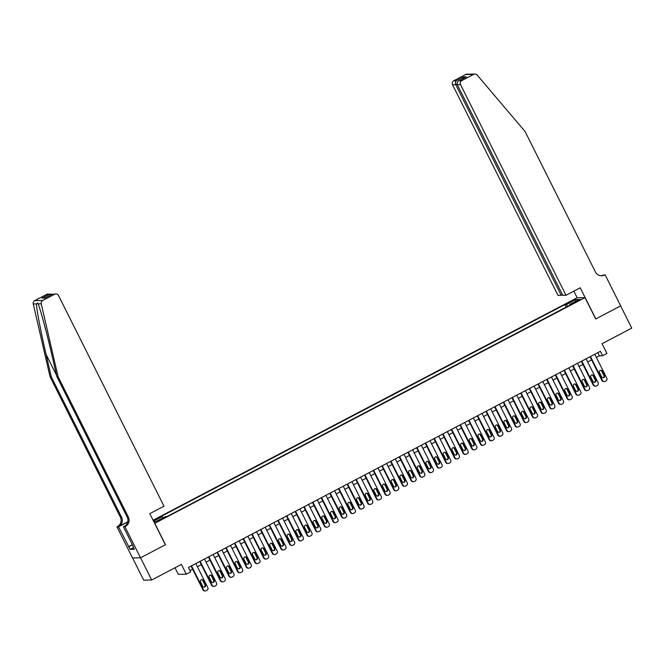 <?xml version="1.0" encoding="UTF-8"?>
<svg xmlns="http://www.w3.org/2000/svg" width="665" height="665" viewBox="0 0 665 665"><rect width="100%" height="100%" fill="white"/><g stroke="black" fill="none" stroke-linecap="round" stroke-linejoin="round"><path stroke-width="1" d="M161.213 519.739L163.374 518.326L159.824 519.764L157.663 521.185L161.213 519.739M175.003 567.769L178.295 574.336L186.283 574.194L190.622 571.917L188.394 567.478L600.379 351.311L602.606 355.75L606.937 353.481L602.041 343.697L631.75 328.111L620.62 305.892L595.69 318.976L585.009 297.646L154.654 523.372M132.576 557.952L143.69 580.146L151.686 580.005L140.556 557.785L165.494 544.702L154.812 523.372M585.009 297.646L577.012 297.795L153.075 520.23M577.12 300.821L573.114 303.198L578.459 300.796L580.562 299.425L577.12 300.821L577.386 301.361M153.781 521.634L155.926 521.593L165.469 516.589L166.982 516.564L571.152 304.487L569.639 304.52L569.814 305.193M153.549 521.177L162.185 516.647L160.672 516.672L564.843 304.603L566.356 304.578L575.898 299.574L579.182 299.508L569.639 304.52M186.283 574.194L181.395 564.419L151.686 580.005M596.364 357.388L599.365 355.808L602.606 355.75M189.974 570.62L192.626 569.223M197.397 566.721L201.296 564.676M206.067 562.174L209.974 560.121M214.737 557.619L218.644 555.574M223.415 553.072L227.322 551.019M232.085 548.517L235.992 546.472M240.763 543.97L244.662 541.925M249.433 539.423L253.34 537.37M258.103 534.868L262.01 532.823M266.781 530.321L270.688 528.268M275.451 525.766L279.358 523.721M284.13 521.219L288.028 519.165M292.8 516.663L296.706 514.619M301.469 512.117L305.376 510.063M310.148 507.561L314.055 505.516M318.818 503.014L322.725 500.961M327.496 498.459L331.394 496.414M336.166 493.912L340.073 491.859M344.836 489.357L348.743 487.312M353.514 484.81L357.421 482.757M362.184 480.255L366.091 478.21M370.862 475.708L374.761 473.655M379.532 471.152L383.439 469.108M388.202 466.606L392.109 464.552M396.88 462.05L400.787 460.005M405.55 457.503L409.457 455.459M414.228 452.956L418.127 450.903M422.898 448.401L426.805 446.356M431.568 443.854L435.475 441.801M440.247 439.299L444.154 437.254M448.917 434.752L452.823 432.699M457.595 430.197L461.493 428.152M466.265 425.65L470.172 423.597M474.935 421.095L478.842 419.05M483.613 416.548L487.52 414.495M492.283 411.992L496.19 409.948M500.961 407.446L504.86 405.392M509.631 402.89L513.538 400.845M518.301 398.343L522.208 396.29M526.979 393.788L530.886 391.743M535.649 389.241L539.556 387.188M544.327 384.686L548.226 382.641M552.997 380.139L556.904 378.094M561.667 375.592L565.574 373.539M570.346 371.037L574.252 368.992M579.015 366.49L582.922 364.437M587.694 361.935L591.592 359.89M597.785 352.666L599.365 355.808M567.661 306.324L566.356 304.578M566.115 307.139L564.843 304.603M162.185 516.647L163.075 517.844M575.616 301.378L575.898 299.574M594.793 354.237L606.804 378.235A1.995 1.953 89 0 1 605.956 380.92L605.092 381.378A1.995 1.953 89 0 1 602.465 380.505L590.454 356.515M590.021 356.739L601.925 380.513L602.465 380.505M604.418 375.442A1.596 1.563 -91 0 1 603.064 377.77A1.596 1.563 -91 0 1 601.642 376.897L599.506 372.633A1.596 1.563 -91 0 1 600.869 370.305A1.596 1.563 -91 0 1 602.282 371.178L604.418 375.442L603.878 375.451A1.596 1.563 -91 0 1 602.789 377.745M600.595 370.339A1.596 1.563 -91 0 1 601.742 371.186L603.878 375.451M604.236 381.594L603.695 381.602A1.995 1.953 -91 0 1 601.925 380.513M566.015 295.268L460.537 84.63L457.304 84.688L562.789 295.327L566.015 295.268L580.237 287.804L595.815 318.909L620.669 305.875L605.092 274.761L602.008 275.584M562.482 294.711L561.252 295.351L558.018 295.41L452.541 84.771A2.993 2.926 -91 0 1 453.813 80.739L465.65 74.53A2.993 2.926 -91 0 1 466.93 74.206L474.926 74.056A2.993 2.926 89 0 1 477.187 75.087L525.109 131.554L595.424 271.977A6.991 6.825 89 0 0 604.61 275.019L605.092 274.761M453.813 80.739L456.389 80.698L463.588 76.916L466.423 76.866L459.224 80.648L461.801 80.598L473.646 74.389L465.65 74.53M577.17 297.787L573.853 291.154M561.252 295.351L455.774 84.713L452.541 84.771M474.926 74.056A2.993 2.926 89 0 0 473.646 74.389M461.801 80.598A2.993 2.926 89 0 0 460.537 84.63M601.035 275.767A6.991 6.825 89 0 0 603.429 275.036L604.61 275.019M456.389 80.698C455.301 81.679 455.093 83.025 455.774 84.713L457.088 84.031M463.588 76.916L462.574 78.869M466.423 76.866L465.816 77.182M457.304 84.688C456.705 82.992 457.345 81.645 459.224 80.648L466.115 77.015M58.055 376.623L56.866 376.639L51.712 354.32C46.849 332.982 40.407 309.167 38.08 303.88L37.722 303.007L36.409 303.913C36.533 309.242 41.105 333.09 46.084 354.42L51.238 376.739L121.562 517.17A6.991 6.825 -91 0 1 118.603 526.572L116.94 526.846L132.518 557.952L140.514 557.81L165.361 544.768L149.791 513.663L164.014 506.198L58.528 295.559A2.993 2.926 89 0 0 54.597 294.262L42.76 300.472A2.993 2.926 89 0 0 41.247 303.83L58.055 376.623L128.37 517.046A6.991 6.825 -91 0 1 125.419 526.447L124.937 526.705L140.514 557.81M51.238 376.739L50.058 376.764L120.373 517.187A6.991 6.825 -91 0 1 117.422 526.597M125.419 526.447L124.23 526.472A6.991 6.825 -91 0 0 127.19 517.062L56.866 376.639M54.597 294.262L52.011 294.304L44.813 298.086L41.986 298.136L49.185 294.362L46.6 294.404L34.763 300.622L42.76 300.472M36.409 303.913L33.25 303.972L50.058 376.764M124.937 526.705L123.374 526.73L133.274 546.497M133.49 547.636L130.157 549.39L134.33 549.307L132.992 546.647M130.157 549.39L118.511 526.821L116.94 526.846M123.374 526.73L125.494 525.616M127.78 521.759L118.603 526.572M127.73 521.983L118.511 526.821M33.25 303.972A2.993 2.926 -91 0 1 34.763 300.622M46.6 294.404A2.993 2.926 -91 0 1 47.88 294.08L52.111 294.246M128.478 546.73L132.368 544.685M132.435 544.826L128.827 546.721M52.011 294.304L55.877 293.93M41.986 298.136L45.386 297.77M49.185 294.362L50.748 294.021M586.114 358.792L598.126 382.782A1.995 1.953 89 0 1 597.286 385.467L596.414 385.924A1.995 1.953 89 0 1 593.795 385.06L581.784 361.07M581.351 361.295L593.255 385.068L593.795 385.06M595.749 379.989A1.596 1.563 -91 0 1 594.385 382.317A1.596 1.563 -91 0 1 592.972 381.452L590.836 377.18A1.596 1.563 -91 0 1 592.191 374.861A1.596 1.563 -91 0 1 593.612 375.725L595.749 379.989L595.208 380.006A1.596 1.563 -91 0 1 594.119 382.3M591.925 374.885A1.596 1.563 -91 0 1 593.072 375.733L595.208 380.006M595.566 386.141L595.025 386.157A1.995 1.953 -91 0 1 593.255 385.068M577.444 363.339L589.456 387.329A1.995 1.953 89 0 1 588.608 390.023L587.744 390.48A1.995 1.953 89 0 1 585.117 389.607L573.105 365.617M572.673 365.841L584.577 389.615L585.117 389.607M587.07 384.545A1.596 1.563 -91 0 1 585.715 386.872A1.596 1.563 -91 0 1 584.294 385.999L582.158 381.735A1.596 1.563 -91 0 1 583.521 379.407A1.596 1.563 -91 0 1 584.934 380.28L587.07 384.545L586.53 384.553A1.596 1.563 -91 0 1 585.441 386.847M583.255 379.441A1.596 1.563 -91 0 1 584.394 380.289L586.53 384.553M586.887 390.696L586.347 390.704A1.995 1.953 -91 0 1 584.577 389.615M568.766 367.895L580.786 391.885A1.995 1.953 89 0 1 579.938 394.569L579.074 395.027A1.995 1.953 89 0 1 576.447 394.162L564.435 370.172M564.003 370.397L575.907 394.17L576.447 394.162M578.4 389.091A1.596 1.563 -91 0 1 577.045 391.419A1.596 1.563 -91 0 1 575.624 390.546L573.488 386.282A1.596 1.563 -91 0 1 574.851 383.963A1.596 1.563 -91 0 1 576.264 384.827L578.4 389.091L577.86 389.1A1.596 1.563 -91 0 1 576.771 391.402M574.577 383.988A1.596 1.563 -91 0 1 575.724 384.836L577.86 389.1M578.218 395.243L577.677 395.259A1.995 1.953 -91 0 1 575.907 394.17M560.096 372.442L572.108 396.431A1.995 1.953 89 0 1 571.268 399.125L570.395 399.574A1.995 1.953 89 0 1 567.777 398.709L555.757 374.719M555.325 374.944L567.237 398.717L567.777 398.709M569.73 393.647A1.596 1.563 -91 0 1 568.367 395.974A1.596 1.563 -91 0 1 566.954 395.101L564.818 390.837A1.596 1.563 -91 0 1 566.173 388.51A1.596 1.563 -91 0 1 567.594 389.382L569.73 393.647L569.19 393.655A1.596 1.563 -91 0 1 568.101 395.949M565.907 388.535A1.596 1.563 -91 0 1 567.054 389.391L569.19 393.655M569.548 399.798L569.007 399.806A1.995 1.953 -91 0 1 567.237 398.717M551.426 376.997L563.438 400.987A1.995 1.953 89 0 1 562.59 403.672L561.726 404.129A1.995 1.953 89 0 1 559.099 403.264L547.087 379.274M546.655 379.499L558.558 403.273L559.099 403.264M561.052 398.194A1.596 1.563 -91 0 1 559.697 400.521A1.596 1.563 -91 0 1 558.276 399.648L556.139 395.384A1.596 1.563 -91 0 1 557.503 393.057A1.596 1.563 -91 0 1 558.916 393.929L561.052 398.194L560.512 398.202A1.596 1.563 -91 0 1 559.423 400.505M557.228 393.09A1.596 1.563 -91 0 1 558.376 393.938L560.512 398.202M560.869 404.345L560.329 404.362A1.995 1.953 -91 0 1 558.558 403.273M542.748 381.544L554.76 405.534A1.995 1.953 89 0 1 553.92 408.227L553.056 408.676A1.995 1.953 89 0 1 550.429 407.811L538.417 383.821M537.985 384.046L549.889 407.82L550.429 407.811M552.382 402.749A1.596 1.563 -91 0 1 551.019 405.068A1.596 1.563 -91 0 1 549.606 404.204L547.47 399.939A1.596 1.563 -91 0 1 548.825 397.612A1.596 1.563 -91 0 1 550.246 398.485L552.382 402.749L551.842 402.757A1.596 1.563 -91 0 1 550.753 405.051M548.558 397.637A1.596 1.563 -91 0 1 549.706 398.493L551.842 402.757M552.199 408.9L551.659 408.909A1.995 1.953 -91 0 1 549.889 407.82M534.078 386.099L546.09 410.089A1.995 1.953 89 0 1 545.242 412.774L544.377 413.231A1.995 1.953 89 0 1 541.751 412.367L529.739 388.377M529.307 388.601L541.21 412.375L541.751 412.367M543.704 407.296A1.596 1.563 -91 0 1 542.349 409.623A1.596 1.563 -91 0 1 540.936 408.751L538.8 404.486A1.596 1.563 -91 0 1 540.155 402.159A1.596 1.563 -91 0 1 541.568 403.032L543.704 407.296L543.164 407.304A1.596 1.563 -91 0 1 542.075 409.607M539.889 402.192A1.596 1.563 -91 0 1 541.027 403.04L543.164 407.304M543.521 413.447L542.981 413.455A1.995 1.953 -91 0 1 541.21 412.375M525.4 390.646L537.42 414.636A1.995 1.953 89 0 1 536.572 417.329L535.707 417.778A1.995 1.953 89 0 1 533.081 416.913L521.069 392.924M520.637 393.148L532.54 416.922L533.081 416.913M535.034 411.851A1.596 1.563 -91 0 1 533.679 414.17A1.596 1.563 -91 0 1 532.258 413.306L530.121 409.041A1.596 1.563 -91 0 1 531.485 406.714A1.596 1.563 -91 0 1 532.898 407.579L535.034 411.851L534.494 411.859A1.596 1.563 -91 0 1 533.405 414.154M531.21 406.739A1.596 1.563 -91 0 1 532.357 407.595L534.494 411.859M534.851 418.002L534.311 418.011A1.995 1.953 -91 0 1 532.54 416.922M516.73 395.201L528.742 419.191A1.995 1.953 89 0 1 527.902 421.876L527.029 422.333A1.995 1.953 89 0 1 524.411 421.469L512.391 397.471M511.959 397.703L523.87 421.477L524.411 421.469M526.364 416.398A1.596 1.563 -91 0 1 525.001 418.726A1.596 1.563 -91 0 1 523.588 417.853L521.451 413.588A1.596 1.563 -91 0 1 522.806 411.261A1.596 1.563 -91 0 1 524.228 412.134L526.364 416.398L525.824 416.406A1.596 1.563 -91 0 1 524.735 418.709M522.54 411.294A1.596 1.563 -91 0 1 523.688 412.142L525.824 416.406M526.181 422.549L525.641 422.558A1.995 1.953 -91 0 1 523.87 421.477M508.06 399.748L520.072 423.738A1.995 1.953 89 0 1 519.224 426.431L518.359 426.88A1.995 1.953 89 0 1 515.732 426.016L503.721 402.026M503.289 402.25L515.192 426.024L515.732 426.016M517.686 420.953A1.596 1.563 -91 0 1 516.331 423.273A1.596 1.563 -91 0 1 514.91 422.408L512.773 418.144A1.596 1.563 -91 0 1 514.136 415.816A1.596 1.563 -91 0 1 515.55 416.681L517.686 420.953L517.146 420.962A1.596 1.563 -91 0 1 516.057 423.256M513.862 415.841A1.596 1.563 -91 0 1 515.009 416.697L517.146 420.962M517.503 427.105L516.963 427.113A1.995 1.953 -91 0 1 515.192 426.024M499.382 404.303L511.393 428.293A1.995 1.953 89 0 1 510.554 430.978L509.689 431.435A1.995 1.953 89 0 1 507.062 430.563L495.051 406.573M494.619 406.805L506.522 430.579L507.062 430.563M509.016 425.5A1.596 1.563 -91 0 1 507.653 427.828A1.596 1.563 -91 0 1 506.24 426.955L504.103 422.691A1.596 1.563 -91 0 1 505.458 420.363A1.596 1.563 -91 0 1 506.88 421.236L509.016 425.5L508.476 425.509A1.596 1.563 -91 0 1 507.387 427.811M505.192 420.396A1.596 1.563 -91 0 1 506.339 421.244L508.476 425.509M508.833 431.651L508.293 431.66A1.995 1.953 -91 0 1 506.522 430.579M490.712 408.85L502.723 432.84A1.995 1.953 89 0 1 501.876 435.533L501.011 435.982A1.995 1.953 89 0 1 498.384 435.118L486.373 411.128M485.94 411.352L497.844 435.126L498.384 435.118M500.338 430.056A1.596 1.563 -91 0 1 498.983 432.375A1.596 1.563 -91 0 1 497.57 431.51L495.433 427.246A1.596 1.563 -91 0 1 496.788 424.918A1.596 1.563 -91 0 1 498.201 425.783L500.338 430.056L499.797 430.064A1.596 1.563 -91 0 1 498.708 432.358M496.522 424.943A1.596 1.563 -91 0 1 497.661 425.8L499.797 430.064M500.155 436.207L499.615 436.215A1.995 1.953 -91 0 1 497.844 435.126M482.034 413.406L494.053 437.395A1.995 1.953 89 0 1 493.206 440.08L492.341 440.538A1.995 1.953 89 0 1 489.714 439.665L477.703 415.675M477.271 415.908L489.174 439.681L489.714 439.665M491.668 434.602A1.596 1.563 -91 0 1 490.313 436.93A1.596 1.563 -91 0 1 488.891 436.057L486.755 431.793A1.596 1.563 -91 0 1 488.118 429.465A1.596 1.563 -91 0 1 489.531 430.338L491.668 434.602L491.127 434.611A1.596 1.563 -91 0 1 490.038 436.905M487.844 429.499A1.596 1.563 -91 0 1 488.991 430.346L491.127 434.611M491.485 440.754L490.945 440.762A1.995 1.953 -91 0 1 489.174 439.681M473.364 417.953L485.375 441.942A1.995 1.953 89 0 1 484.536 444.627L483.663 445.085A1.995 1.953 89 0 1 481.044 444.22L469.025 420.23M468.592 420.455L480.504 444.228L481.044 444.22M482.998 439.149A1.596 1.563 -91 0 1 481.635 441.477A1.596 1.563 -91 0 1 480.221 440.612L478.085 436.34A1.596 1.563 -91 0 1 479.44 434.021A1.596 1.563 -91 0 1 480.862 434.885L482.998 439.149L482.457 439.166A1.596 1.563 -91 0 1 481.369 441.46M479.174 434.046A1.596 1.563 -91 0 1 480.321 434.893L482.457 439.166M482.815 445.309L482.275 445.317A1.995 1.953 -91 0 1 480.504 444.228M464.694 422.508L476.705 446.498A1.995 1.953 89 0 1 475.857 449.183L474.993 449.64A1.995 1.953 89 0 1 472.366 448.767L460.355 424.777M459.922 425.01L471.826 448.784L472.366 448.767M474.32 443.705A1.596 1.563 -91 0 1 472.965 446.032A1.596 1.563 -91 0 1 471.543 445.159L469.407 440.895A1.596 1.563 -91 0 1 470.77 438.568A1.596 1.563 -91 0 1 472.183 439.44L474.32 443.705L473.779 443.713A1.596 1.563 -91 0 1 472.69 446.007M470.496 438.601A1.596 1.563 -91 0 1 471.643 439.449L473.779 443.713M474.137 449.856L473.596 449.864A1.995 1.953 -91 0 1 471.826 448.784M456.015 427.055L468.027 451.045A1.995 1.953 89 0 1 467.187 453.73L466.323 454.187A1.995 1.953 89 0 1 463.696 453.322L451.685 429.332M451.252 429.557L463.156 453.331L463.696 453.322M465.65 448.252A1.596 1.563 -91 0 1 464.286 450.579A1.596 1.563 -91 0 1 462.873 449.715L460.737 445.442A1.596 1.563 -91 0 1 462.092 443.123A1.596 1.563 -91 0 1 463.513 443.987L465.65 448.252L465.109 448.268A1.596 1.563 -91 0 1 464.02 450.562M461.826 443.148A1.596 1.563 -91 0 1 462.973 443.996L465.109 448.268M465.467 454.411L464.926 454.419A1.995 1.953 -91 0 1 463.156 453.331M447.346 431.602L459.357 455.6A1.995 1.953 89 0 1 458.509 458.285L457.645 458.742A1.995 1.953 89 0 1 455.018 457.869L443.006 433.879M442.574 434.104L454.478 457.877L455.018 457.869M456.971 452.807A1.596 1.563 -91 0 1 455.616 455.134A1.596 1.563 -91 0 1 454.203 454.262L452.067 449.997A1.596 1.563 -91 0 1 453.422 447.67A1.596 1.563 -91 0 1 454.835 448.543L456.971 452.807L456.431 452.815A1.596 1.563 -91 0 1 455.342 455.109M453.156 447.703A1.596 1.563 -91 0 1 454.295 448.551L456.431 452.815M456.788 458.958L456.248 458.966A1.995 1.953 -91 0 1 454.478 457.877M438.667 436.157L450.687 460.147A1.995 1.953 89 0 1 449.839 462.832L448.975 463.289A1.995 1.953 89 0 1 446.348 462.424L434.336 438.435M433.904 438.659L445.808 462.433L446.348 462.424M448.301 457.354A1.596 1.563 -91 0 1 446.946 459.681A1.596 1.563 -91 0 1 445.525 458.817L443.389 454.544A1.596 1.563 -91 0 1 444.752 452.225A1.596 1.563 -91 0 1 446.165 453.089L448.301 457.354L447.761 457.37A1.596 1.563 -91 0 1 446.672 459.665M444.478 452.25A1.596 1.563 -91 0 1 445.625 453.098L447.761 457.37M448.119 463.505L447.578 463.522A1.995 1.953 -91 0 1 445.808 462.433M429.997 440.704L442.009 464.694A1.995 1.953 89 0 1 441.169 467.387L440.296 467.844A1.995 1.953 89 0 1 437.678 466.971L425.658 442.981M425.226 443.206L437.138 466.98L437.678 466.971M439.632 461.909A1.596 1.563 -91 0 1 438.268 464.237A1.596 1.563 -91 0 1 436.855 463.364L434.719 459.099A1.596 1.563 -91 0 1 436.074 456.772A1.596 1.563 -91 0 1 437.495 457.645L439.632 461.909L439.091 461.917A1.596 1.563 -91 0 1 438.002 464.212M435.808 456.805A1.596 1.563 -91 0 1 436.955 457.653L439.091 461.917M439.449 468.06L438.908 468.069A1.995 1.953 -91 0 1 437.138 466.98M421.327 445.259L433.339 469.249A1.995 1.953 89 0 1 432.491 471.934L431.627 472.391A1.995 1.953 89 0 1 429 471.527L416.988 447.537M416.556 447.761L428.46 471.535L429 471.527M430.953 466.456A1.596 1.563 -91 0 1 429.598 468.783A1.596 1.563 -91 0 1 428.177 467.919L426.041 463.646A1.596 1.563 -91 0 1 427.404 461.327A1.596 1.563 -91 0 1 428.817 462.192L430.953 466.456L430.413 466.473A1.596 1.563 -91 0 1 429.324 468.767M427.13 461.352A1.596 1.563 -91 0 1 428.277 462.2L430.413 466.473M430.77 472.607L430.23 472.624A1.995 1.953 -91 0 1 428.46 471.535M412.649 449.806L424.661 473.796A1.995 1.953 89 0 1 423.821 476.489L422.957 476.946A1.995 1.953 89 0 1 420.33 476.074L408.318 452.084M407.886 452.308L419.79 476.082L420.33 476.074M422.283 471.011A1.596 1.563 -91 0 1 420.92 473.339A1.596 1.563 -91 0 1 419.507 472.466L417.371 468.202A1.596 1.563 -91 0 1 418.726 465.874A1.596 1.563 -91 0 1 420.147 466.747L422.283 471.011L421.743 471.019A1.596 1.563 -91 0 1 420.654 473.314M418.46 465.907A1.596 1.563 -91 0 1 419.607 466.755L421.743 471.019M422.1 477.162L421.56 477.171A1.995 1.953 -91 0 1 419.79 476.082M403.979 454.361L415.991 478.351A1.995 1.953 89 0 1 415.143 481.036L414.278 481.493A1.995 1.953 89 0 1 411.652 480.629L399.64 456.639M399.208 456.863L411.111 480.637L411.652 480.629M413.605 475.558A1.596 1.563 -91 0 1 412.25 477.886A1.596 1.563 -91 0 1 410.837 477.013L408.701 472.749A1.596 1.563 -91 0 1 410.056 470.421A1.596 1.563 -91 0 1 411.469 471.294L413.605 475.558L413.065 475.566A1.596 1.563 -91 0 1 411.976 477.869M409.79 470.454A1.596 1.563 -91 0 1 410.928 471.302L413.065 475.566M413.422 481.709L412.882 481.726A1.995 1.953 -91 0 1 411.111 480.637M395.301 458.908L407.321 482.898A1.995 1.953 89 0 1 406.473 485.591L405.608 486.04A1.995 1.953 89 0 1 402.982 485.176L390.97 461.186M390.538 461.41L402.441 485.184L402.982 485.176M404.935 480.113A1.596 1.563 -91 0 1 403.58 482.441A1.596 1.563 -91 0 1 402.159 481.568L400.022 477.304A1.596 1.563 -91 0 1 401.386 474.976A1.596 1.563 -91 0 1 402.799 475.849L404.935 480.113L404.395 480.122A1.596 1.563 -91 0 1 403.306 482.416M401.111 475.001A1.596 1.563 -91 0 1 402.259 475.857L404.395 480.122M404.752 486.265L404.212 486.273A1.995 1.953 -91 0 1 402.441 485.184M386.631 463.463L398.643 487.453A1.995 1.953 89 0 1 397.803 490.138L396.93 490.595A1.995 1.953 89 0 1 394.312 489.731L382.292 465.741M381.86 465.965L393.771 489.739L394.312 489.731M396.265 484.66A1.596 1.563 -91 0 1 394.902 486.988A1.596 1.563 -91 0 1 393.489 486.115L391.353 481.851A1.596 1.563 -91 0 1 392.707 479.523A1.596 1.563 -91 0 1 394.129 480.396L396.265 484.66L395.725 484.669A1.596 1.563 -91 0 1 394.636 486.971M392.441 479.556A1.596 1.563 -91 0 1 393.589 480.404L395.725 484.669M396.082 490.812L395.542 490.82A1.995 1.953 -91 0 1 393.771 489.739M377.961 468.01L389.973 492A1.995 1.953 89 0 1 389.125 494.694L388.26 495.142A1.995 1.953 89 0 1 385.634 494.278L373.622 470.288M373.19 470.512L385.093 494.286L385.634 494.278M387.587 489.216A1.596 1.563 -91 0 1 386.232 491.535A1.596 1.563 -91 0 1 384.811 490.67L382.674 486.406A1.596 1.563 -91 0 1 384.038 484.078A1.596 1.563 -91 0 1 385.451 484.943L387.587 489.216L387.047 489.224A1.596 1.563 -91 0 1 385.958 491.518M383.763 484.103A1.596 1.563 -91 0 1 384.91 484.96L387.047 489.224M387.404 495.367L386.864 495.375A1.995 1.953 -91 0 1 385.093 494.286M369.283 472.566L381.294 496.556A1.995 1.953 89 0 1 380.455 499.24L379.59 499.698A1.995 1.953 89 0 1 376.964 498.833L364.952 474.835M364.52 475.068L376.423 498.841L376.964 498.833M378.917 493.763A1.596 1.563 -91 0 1 377.554 496.09A1.596 1.563 -91 0 1 376.141 495.217L374.004 490.953A1.596 1.563 -91 0 1 375.359 488.625A1.596 1.563 -91 0 1 376.781 489.498L378.917 493.763L378.377 493.771A1.596 1.563 -91 0 1 377.288 496.073M375.093 488.659A1.596 1.563 -91 0 1 376.24 489.507L378.377 493.771M378.734 499.914L378.194 499.922A1.995 1.953 -91 0 1 376.423 498.841M360.613 477.113L372.624 501.102A1.995 1.953 89 0 1 371.777 503.796L370.912 504.245A1.995 1.953 89 0 1 368.285 503.38L356.274 479.39M355.841 479.615L367.745 503.388L368.285 503.38M370.239 498.318A1.596 1.563 -91 0 1 368.884 500.637A1.596 1.563 -91 0 1 367.471 499.772L365.334 495.508A1.596 1.563 -91 0 1 366.689 493.181A1.596 1.563 -91 0 1 368.102 494.045L370.239 498.318L369.698 498.326A1.596 1.563 -91 0 1 368.61 500.62M366.423 493.206A1.596 1.563 -91 0 1 367.562 494.062L369.698 498.326M370.056 504.469L369.516 504.477A1.995 1.953 -91 0 1 367.745 503.388M351.935 481.668L363.954 505.658A1.995 1.953 89 0 1 363.107 508.343L362.242 508.8A1.995 1.953 89 0 1 359.615 507.927L347.604 483.937M347.172 484.17L359.075 507.944L359.615 507.927M361.569 502.865A1.596 1.563 -91 0 1 360.214 505.192A1.596 1.563 -91 0 1 358.792 504.319L356.656 500.055A1.596 1.563 -91 0 1 358.019 497.728A1.596 1.563 -91 0 1 359.433 498.6L361.569 502.865L361.029 502.873A1.596 1.563 -91 0 1 359.94 505.176M357.745 497.761A1.596 1.563 -91 0 1 358.892 498.609L361.029 502.873M361.386 509.016L360.846 509.024A1.995 1.953 -91 0 1 359.075 507.944M343.265 486.215L355.276 510.205A1.995 1.953 89 0 1 354.437 512.898L353.564 513.347A1.995 1.953 89 0 1 350.945 512.482L338.926 488.492M338.493 488.717L350.405 512.491L350.945 512.482M352.899 507.42A1.596 1.563 -91 0 1 351.536 509.739A1.596 1.563 -91 0 1 350.123 508.875L347.986 504.61A1.596 1.563 -91 0 1 349.341 502.283A1.596 1.563 -91 0 1 350.763 503.147L352.899 507.42L352.359 507.428A1.596 1.563 -91 0 1 351.27 509.723M349.075 502.308A1.596 1.563 -91 0 1 350.222 503.164L352.359 507.428M352.716 513.571L352.176 513.58A1.995 1.953 -91 0 1 350.405 512.491M334.595 490.77L346.606 514.76A1.995 1.953 89 0 1 345.758 517.445L344.894 517.902A1.995 1.953 89 0 1 342.267 517.029L330.256 493.039M329.823 493.272L341.727 517.046L342.267 517.029M344.221 511.967A1.596 1.563 -91 0 1 342.866 514.294A1.596 1.563 -91 0 1 341.444 513.422L339.308 509.157A1.596 1.563 -91 0 1 340.671 506.83A1.596 1.563 -91 0 1 342.084 507.703L344.221 511.967L343.68 511.975A1.596 1.563 -91 0 1 342.591 514.269M340.397 506.863A1.596 1.563 -91 0 1 341.544 507.711L343.68 511.975M344.038 518.118L343.497 518.126A1.995 1.953 -91 0 1 341.727 517.046M325.916 495.317L337.928 519.307A1.995 1.953 89 0 1 337.089 521.992L336.224 522.449A1.995 1.953 89 0 1 333.597 521.584L321.586 497.595M321.153 497.819L333.057 521.593L333.597 521.584M335.551 516.522A1.596 1.563 -91 0 1 334.187 518.841A1.596 1.563 -91 0 1 332.774 517.977L330.638 513.712A1.596 1.563 -91 0 1 331.993 511.385A1.596 1.563 -91 0 1 333.414 512.25L335.551 516.522L335.01 516.53A1.596 1.563 -91 0 1 333.921 518.825M331.727 511.41A1.596 1.563 -91 0 1 332.874 512.258L335.01 516.53M335.368 522.673L334.828 522.682A1.995 1.953 -91 0 1 333.057 521.593M317.247 499.872L329.258 523.862A1.995 1.953 89 0 1 328.41 526.547L327.546 527.004A1.995 1.953 89 0 1 324.919 526.131L312.907 502.142M312.475 502.374L324.379 526.148L324.919 526.131M326.872 521.069A1.596 1.563 -91 0 1 325.518 523.397A1.596 1.563 -91 0 1 324.104 522.524L321.968 518.259A1.596 1.563 -91 0 1 323.323 515.932A1.596 1.563 -91 0 1 324.736 516.805L326.872 521.069L326.332 521.077A1.596 1.563 -91 0 1 325.243 523.372M323.057 515.965A1.596 1.563 -91 0 1 324.196 516.813L326.332 521.077M326.69 527.22L326.149 527.229A1.995 1.953 -91 0 1 324.379 526.148M308.568 504.419L320.588 528.409A1.995 1.953 89 0 1 319.74 531.094L318.876 531.551A1.995 1.953 89 0 1 316.249 530.687L304.238 506.697M303.805 506.921L315.709 530.695L316.249 530.687M318.203 525.616A1.596 1.563 -91 0 1 316.848 527.944A1.596 1.563 -91 0 1 315.426 527.079L313.29 522.806A1.596 1.563 -91 0 1 314.653 520.487A1.596 1.563 -91 0 1 316.066 521.352L318.203 525.616L317.662 525.633A1.596 1.563 -91 0 1 316.573 527.927M314.379 520.512A1.596 1.563 -91 0 1 315.526 521.36L317.662 525.633M318.02 531.776L317.479 531.784A1.995 1.953 -91 0 1 315.709 530.695M299.898 508.974L311.91 532.964A1.995 1.953 89 0 1 311.07 535.649L310.198 536.106A1.995 1.953 89 0 1 307.579 535.234L295.559 511.244M295.127 511.476L307.039 535.242L307.579 535.234M309.533 530.171A1.596 1.563 -91 0 1 308.169 532.499A1.596 1.563 -91 0 1 306.756 531.626L304.62 527.362A1.596 1.563 -91 0 1 305.975 525.034A1.596 1.563 -91 0 1 307.396 525.907L309.533 530.171L308.992 530.18A1.596 1.563 -91 0 1 307.903 532.474M305.709 525.067A1.596 1.563 -91 0 1 306.856 525.915L308.992 530.18M309.35 536.323L308.809 536.331A1.995 1.953 -91 0 1 307.039 535.242M291.228 513.521L303.24 537.511A1.995 1.953 89 0 1 302.392 540.196L301.528 540.653A1.995 1.953 89 0 1 298.901 539.789L286.889 515.799M286.457 516.023L298.361 539.797L298.901 539.789M300.854 534.718A1.596 1.563 -91 0 1 299.499 537.046A1.596 1.563 -91 0 1 298.078 536.181L295.942 531.909A1.596 1.563 -91 0 1 297.305 529.589A1.596 1.563 -91 0 1 298.718 530.454L300.854 534.718L300.314 534.735A1.596 1.563 -91 0 1 299.225 537.029M297.031 529.614A1.596 1.563 -91 0 1 298.178 530.462L300.314 534.735M300.671 540.869L300.131 540.886A1.995 1.953 -91 0 1 298.361 539.797M282.55 518.068L294.562 542.066A1.995 1.953 89 0 1 293.722 544.751L292.858 545.209A1.995 1.953 89 0 1 290.231 544.336L278.219 520.346M277.787 520.57L289.691 544.344L290.231 544.336M292.184 539.273A1.596 1.563 -91 0 1 290.821 541.601A1.596 1.563 -91 0 1 289.408 540.728L287.272 536.464A1.596 1.563 -91 0 1 288.627 534.136A1.596 1.563 -91 0 1 290.048 535.009L292.184 539.273L291.644 539.282A1.596 1.563 -91 0 1 290.555 541.576M288.361 534.17A1.596 1.563 -91 0 1 289.508 535.017L291.644 539.282M292.001 545.425L291.461 545.433A1.995 1.953 -91 0 1 289.691 544.344M273.88 522.624L285.892 546.613A1.995 1.953 89 0 1 285.044 549.298L284.179 549.756A1.995 1.953 89 0 1 281.553 548.891L269.541 524.901M269.109 525.126L281.012 548.899L281.553 548.891M283.506 543.82A1.596 1.563 -91 0 1 282.151 546.148A1.596 1.563 -91 0 1 280.738 545.283L278.602 541.011A1.596 1.563 -91 0 1 279.957 538.692A1.596 1.563 -91 0 1 281.37 539.556L283.506 543.82L282.966 543.837A1.596 1.563 -91 0 1 281.877 546.131M279.691 538.717A1.596 1.563 -91 0 1 280.829 539.564L282.966 543.837M283.323 549.972L282.783 549.988A1.995 1.953 -91 0 1 281.012 548.899M265.202 527.17L277.222 551.16A1.995 1.953 89 0 1 276.374 553.854L275.51 554.311A1.995 1.953 89 0 1 272.883 553.438L260.871 529.448M260.439 529.673L272.342 553.446L272.883 553.438M274.836 548.376A1.596 1.563 -91 0 1 273.481 550.703A1.596 1.563 -91 0 1 272.06 549.83L269.924 545.566A1.596 1.563 -91 0 1 271.287 543.239A1.596 1.563 -91 0 1 272.7 544.111L274.836 548.376L274.296 548.384A1.596 1.563 -91 0 1 273.207 550.678M271.012 543.272A1.596 1.563 -91 0 1 272.16 544.12L274.296 548.384M274.653 554.527L274.113 554.535A1.995 1.953 -91 0 1 272.342 553.446M256.532 531.726L268.544 555.716A1.995 1.953 89 0 1 267.704 558.4L266.831 558.858A1.995 1.953 89 0 1 264.213 557.993L252.193 534.003M251.761 534.228L263.673 558.001L264.213 557.993M266.166 552.923A1.596 1.563 -91 0 1 264.803 555.25A1.596 1.563 -91 0 1 263.39 554.377L261.254 550.113A1.596 1.563 -91 0 1 262.609 547.794A1.596 1.563 -91 0 1 264.03 548.658L266.166 552.923L265.626 552.931A1.596 1.563 -91 0 1 264.537 555.233M262.343 547.819A1.596 1.563 -91 0 1 263.49 548.667L265.626 552.931M265.983 559.074L265.443 559.09A1.995 1.953 -91 0 1 263.673 558.001M247.862 536.273L259.874 560.263A1.995 1.953 89 0 1 259.026 562.956L258.161 563.405A1.995 1.953 89 0 1 255.535 562.54L243.523 538.55M243.091 538.775L254.994 562.548L255.535 562.54M257.488 557.478A1.596 1.563 -91 0 1 256.133 559.805A1.596 1.563 -91 0 1 254.712 558.933L252.575 554.668A1.596 1.563 -91 0 1 253.939 552.341A1.596 1.563 -91 0 1 255.352 553.214L257.488 557.478L256.948 557.486A1.596 1.563 -91 0 1 255.859 559.78M253.664 552.366A1.596 1.563 -91 0 1 254.811 553.222L256.948 557.486M257.305 563.629L256.765 563.637A1.995 1.953 -91 0 1 254.994 562.548M239.184 540.828L251.195 564.818A1.995 1.953 89 0 1 250.356 567.503L249.491 567.96A1.995 1.953 89 0 1 246.865 567.095L234.853 543.106M234.421 543.33L246.324 567.104L246.865 567.095M248.818 562.025A1.596 1.563 -91 0 1 247.455 564.352A1.596 1.563 -91 0 1 246.042 563.479L243.905 559.215A1.596 1.563 -91 0 1 245.26 556.888A1.596 1.563 -91 0 1 246.682 557.76L248.818 562.025L248.278 562.033A1.596 1.563 -91 0 1 247.189 564.336M244.994 556.921A1.596 1.563 -91 0 1 246.141 557.769L248.278 562.033M248.635 568.176L248.095 568.193A1.995 1.953 -91 0 1 246.324 567.104M230.514 545.375L242.525 569.365A1.995 1.953 89 0 1 241.678 572.058L240.813 572.507A1.995 1.953 89 0 1 238.186 571.642L226.175 547.652M225.743 547.877L237.646 571.651L238.186 571.642M240.14 566.58A1.596 1.563 -91 0 1 238.785 568.899A1.596 1.563 -91 0 1 237.372 568.035L235.235 563.77A1.596 1.563 -91 0 1 236.59 561.443A1.596 1.563 -91 0 1 238.004 562.316L240.14 566.58L239.6 566.588A1.596 1.563 -91 0 1 238.511 568.883M236.324 561.468A1.596 1.563 -91 0 1 237.463 562.324L239.6 566.588M239.957 572.731L239.417 572.74A1.995 1.953 -91 0 1 237.646 571.651M221.836 549.93L233.856 573.92A1.995 1.953 89 0 1 233.008 576.605L232.143 577.062A1.995 1.953 89 0 1 229.516 576.198L217.505 552.208M217.073 552.432L228.976 576.206L229.516 576.198M231.47 571.127A1.596 1.563 -91 0 1 230.115 573.454A1.596 1.563 -91 0 1 228.694 572.582L226.557 568.317A1.596 1.563 -91 0 1 227.92 565.99A1.596 1.563 -91 0 1 229.334 566.863L231.47 571.127L230.93 571.135A1.596 1.563 -91 0 1 229.841 573.438M227.646 566.023A1.596 1.563 -91 0 1 228.793 566.871L230.93 571.135M231.287 577.278L230.747 577.287A1.995 1.953 -91 0 1 228.976 576.206M213.166 554.477L225.177 578.467A1.995 1.953 89 0 1 224.338 581.16L223.465 581.609A1.995 1.953 89 0 1 220.847 580.745L208.827 556.755M208.394 556.979L220.306 580.753L220.847 580.745M222.8 575.682A1.596 1.563 -91 0 1 221.437 578.001A1.596 1.563 -91 0 1 220.024 577.137L217.887 572.873A1.596 1.563 -91 0 1 219.242 570.545A1.596 1.563 -91 0 1 220.664 571.41L222.8 575.682L222.26 575.69A1.596 1.563 -91 0 1 221.171 577.985M218.976 570.57A1.596 1.563 -91 0 1 220.123 571.426L222.26 575.69M222.617 581.833L222.077 581.842A1.995 1.953 -91 0 1 220.306 580.753M204.496 559.032L216.507 583.022A1.995 1.953 89 0 1 215.66 585.707L214.795 586.164A1.995 1.953 89 0 1 212.168 585.3L200.157 561.302M199.724 561.534L211.628 585.308L212.168 585.3M214.122 580.229A1.596 1.563 -91 0 1 212.767 582.557A1.596 1.563 -91 0 1 211.345 581.684L209.209 577.419A1.596 1.563 -91 0 1 210.572 575.092A1.596 1.563 -91 0 1 211.985 575.965L214.122 580.229L213.581 580.237A1.596 1.563 -91 0 1 212.492 582.54M210.298 575.125A1.596 1.563 -91 0 1 211.445 575.973L213.581 580.237M213.939 586.38L213.399 586.389A1.995 1.953 -91 0 1 211.628 585.308M195.818 563.579L207.829 587.569A1.995 1.953 89 0 1 206.99 590.262L206.125 590.711A1.995 1.953 89 0 1 203.498 589.847L191.487 565.857M191.055 566.081L202.958 589.855L203.498 589.847M205.452 584.784A1.596 1.563 -91 0 1 204.089 587.104A1.596 1.563 -91 0 1 202.675 586.239L200.539 581.975A1.596 1.563 -91 0 1 201.894 579.647A1.596 1.563 -91 0 1 203.315 580.512L205.452 584.784L204.911 584.793A1.596 1.563 -91 0 1 203.822 587.087M201.628 579.672A1.596 1.563 -91 0 1 202.775 580.528L204.911 584.793M205.269 590.936L204.729 590.944A1.995 1.953 -91 0 1 202.958 589.855M575.474 302.342L575.208 301.827M602.282 371.178L601.742 371.186M46.084 354.42L56.575 375.368M121.562 517.17L120.373 517.187M127.19 517.062L128.37 517.046M41.247 303.83L38.08 303.88M593.612 375.725L593.072 375.733M584.934 380.28L584.394 380.289M576.264 384.827L575.724 384.836M567.594 389.382L567.054 389.391M558.916 393.929L558.376 393.938M550.246 398.485L549.706 398.493M541.568 403.032L541.027 403.04M532.898 407.579L532.357 407.595M524.228 412.134L523.688 412.142M515.55 416.681L515.009 416.697M506.88 421.236L506.339 421.244M498.201 425.783L497.661 425.8M489.531 430.338L488.991 430.346M480.862 434.885L480.321 434.893M472.183 439.44L471.643 439.449M463.513 443.987L462.973 443.996M454.835 448.543L454.295 448.551M446.165 453.089L445.625 453.098M437.495 457.645L436.955 457.653M428.817 462.192L428.277 462.2M420.147 466.747L419.607 466.755M411.469 471.294L410.928 471.302M402.799 475.849L402.259 475.857M394.129 480.396L393.589 480.404M385.451 484.943L384.91 484.96M376.781 489.498L376.24 489.507M368.102 494.045L367.562 494.062M359.433 498.6L358.892 498.609M350.763 503.147L350.222 503.164M342.084 507.703L341.544 507.711M333.414 512.25L332.874 512.258M324.736 516.805L324.196 516.813M316.066 521.352L315.526 521.36M307.396 525.907L306.856 525.915M298.718 530.454L298.178 530.462M290.048 535.009L289.508 535.017M281.37 539.556L280.829 539.564M272.7 544.111L272.16 544.12M264.03 548.658L263.49 548.667M255.352 553.214L254.811 553.222M246.682 557.76L246.141 557.769M238.004 562.316L237.463 562.324M229.334 566.863L228.793 566.871M220.664 571.41L220.123 571.426M211.985 575.965L211.445 575.973M203.315 580.512L202.775 580.528M45.012 297.97L52.211 294.188"/></g></svg>
